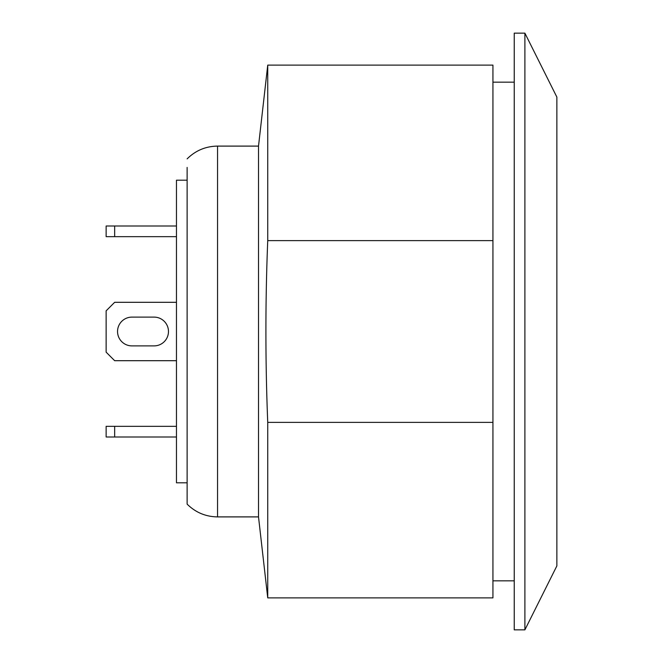 <?xml version="1.0" encoding="UTF-8"?>
<svg xmlns="http://www.w3.org/2000/svg" width="663" height="663" viewBox="0 0 663 663"><rect width="100%" height="100%" fill="white"/><g stroke="black" fill="none" stroke-linecap="round" stroke-linejoin="round"><path stroke-width="0.99" d="M176.466 436.992L106.138 436.992L106.138 426.334L114.666 426.334L114.666 436.992M176.466 426.334L114.666 426.334M176.466 302.303L114.666 302.303L106.138 310.831L106.138 352.169L114.666 360.697L176.466 360.697M154.089 317.113A14.387 14.387 0 0 1 168.477 331.5A14.387 14.387 0 0 1 154.089 345.887L131.929 345.887A14.387 14.387 0 0 1 117.542 331.5A14.387 14.387 0 0 1 131.929 317.113L154.089 317.113A14.387 14.387 0 0 1 168.477 331.5A14.387 14.387 0 0 1 154.089 345.887M106.138 226.008L114.666 226.008L114.666 236.666L106.138 236.666L106.138 226.008M176.466 226.008L114.666 226.008M176.466 236.666L114.666 236.666M131.929 345.887A14.387 14.387 0 0 1 117.542 331.5A14.387 14.387 0 0 1 131.929 317.113M187.123 482.805L176.466 482.805L176.466 180.195L187.123 180.195M187.123 167.407L187.123 504.12L187.123 167.407M267.736 422.381C265.299 361.791 265.299 301.209 267.736 240.619L492.932 240.619L492.932 422.381L267.736 422.381L267.736 597.885L258.512 516.9L217.555 516.9C205.696 516.726 195.552 512.458 187.123 504.12M217.555 516.9L217.555 146.1L258.512 146.1L267.736 65.115L492.932 65.115L492.932 240.619M492.932 422.381L492.932 597.885L267.736 597.885M267.736 65.115L267.736 240.619M524.897 33.15L514.239 33.15L514.239 629.85L524.897 629.85L556.862 565.92L556.862 97.08L524.897 33.15L524.897 629.85M258.512 146.1L258.512 516.9M514.239 580.838L492.932 580.838M217.555 146.1C205.696 146.274 195.552 150.542 187.123 158.88M492.932 82.162L514.239 82.162"/></g></svg>
